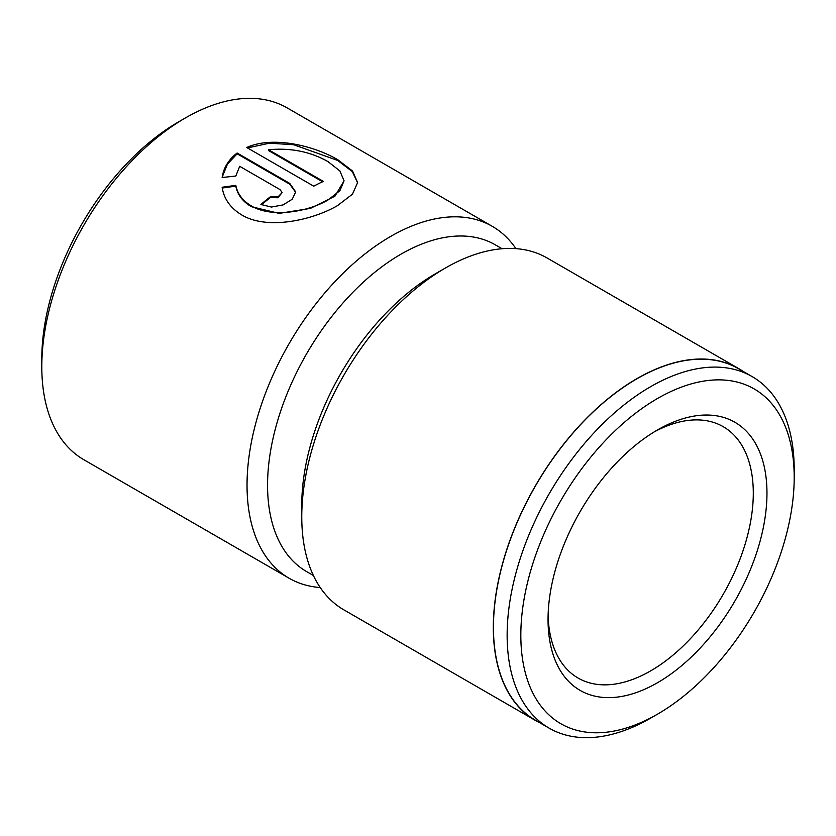 <?xml version="1.0" encoding="UTF-8"?>
<svg xmlns="http://www.w3.org/2000/svg" width="836" height="836" viewBox="0 0 836 836"><rect width="100%" height="100%" fill="white"/><g stroke="black" fill="none" stroke-linecap="round" stroke-linejoin="round"><path stroke-width="1.25" d="M650.669 718.114L650.669 718.114A202.981 117.197 -60 0 1 650.669 718.114L657.514 714.163A193.304 111.606 120 0 0 794.2 477.408A193.304 111.606 120 0 0 657.514 398.49A193.304 111.606 120 0 0 520.828 635.245A193.304 111.606 120 0 0 657.514 714.163L650.669 718.114A202.981 117.197 -60 0 1 549.179 728.166A202.981 117.197 -60 0 1 518.069 565.512A202.981 117.197 -60 0 1 650.669 386.65A202.981 117.197 -60 0 1 752.16 376.597A202.981 117.197 -60 0 1 794.2 469.518A202.981 117.197 -60 0 1 794.158 473.531M657.514 429.934L657.514 429.934A154.796 89.379 -60 0 1 766.967 493.135A154.796 89.379 -60 0 1 657.514 682.719A154.796 89.379 -60 0 1 548.05 619.528A154.796 89.379 -60 0 1 657.514 429.934L657.514 429.934M548.102 615.484A145.13 83.788 120 0 0 578.104 678.059A145.13 83.788 120 0 0 650.669 670.869A145.13 83.788 120 0 0 745.482 542.992A145.13 83.788 120 0 0 723.234 426.694A145.13 83.788 120 0 0 654.034 432.003M344.056 180.816L334.933 196.199L310.449 208.394L279.13 213.389L251.302 206.68C242.607 201.455 237.445 194.61 235.815 186.146L235.815 185.352C237.445 193.816 242.607 200.671 251.302 205.886C271.397 218.144 307.638 211.916 327.848 200.107L339.865 190.744L344.056 180.816L339.938 171.004L328.14 161.714C310.532 151.64 290.656 147.659 268.513 149.749L323.344 181.402A203.179 117.301 120 0 0 313.74 186.177L246.735 147.502C272.776 135.61 313.97 145.736 337.744 159.697L352.52 171.025L357.641 182.541L352.437 194.203L337.451 205.656C312.037 220.411 266.893 230.245 241.698 214.915C230.37 208.007 223.849 198.78 222.146 187.243L235.815 185.352M357.641 182.938L352.343 171.62L337.744 160.481L293.687 144.743L269.464 143.186L247.717 147.878M549.179 728.166L535.5 720.266A202.981 117.197 -60 0 1 504.38 557.612A202.981 117.197 -60 0 1 636.99 378.75A202.981 117.197 -60 0 1 738.481 368.697L752.16 376.597M539.931 722.827A203.179 117.301 -60 0 1 535.406 720.433L343.847 609.841A203.179 117.301 -60 0 1 301.765 516.836L301.765 504.986A188.664 108.92 -60 0 1 435.169 273.926A188.664 108.92 -60 0 1 435.169 273.915L445.431 268.001A203.179 117.301 -60 0 1 445.431 267.99A203.179 117.301 -60 0 1 547.016 257.937L738.575 368.53A203.179 117.301 -60 0 1 742.911 371.257M313.395 575.502L306.634 571.605A188.664 108.92 -60 0 1 277.719 420.424A188.664 108.92 -60 0 1 400.966 254.175A188.664 108.92 -60 0 1 495.299 244.823L502.06 248.731M301.765 516.836A203.179 117.301 -60 0 1 445.431 268.001L435.169 273.926M320.24 587.541A203.179 117.301 -60 0 1 289.12 578.24L83.882 459.748A203.179 117.301 -60 0 1 41.8 366.743L41.8 358.843A193.503 111.721 -60 0 1 178.622 121.857L185.467 117.907A203.179 117.301 -60 0 1 287.051 107.844L492.289 226.337A203.179 117.301 -60 0 1 515.896 248.637M41.8 366.743A203.179 117.301 -60 0 1 185.467 117.907L178.622 121.857M280.123 189.657L239.702 166.312L235.815 176.03L222.146 177.514C223.536 167.848 228.531 159.676 237.131 153.019L289.726 183.387L295.693 191.925L292.234 199.229L283.122 204.904L271.397 207.046L260.905 204.465A203.179 117.301 -60 0 1 270.509 196.669L277.918 196.982L282.108 192.594L280.123 189.657M289.12 578.24A203.179 117.301 -60 0 1 257.969 415.44A203.179 117.301 -60 0 1 390.705 236.4A203.179 117.301 -60 0 1 492.289 226.337M535.406 720.433A203.179 117.301 -60 0 1 504.254 557.633A203.179 117.301 -60 0 1 636.99 378.593A203.179 117.301 -60 0 1 738.575 368.53M295.683 192.322L289.726 184.171L237.131 153.814L237.131 153.019M237.131 153.814L227.465 164.075L222.449 176.5M282.108 192.594L277.928 197.766L270.509 197.463A203.179 117.301 120 0 0 261.469 204.778M270.509 197.463L270.509 196.669M235.815 186.146L222.146 188.037M322.581 181.757L268.513 150.543L268.513 149.749M289.726 184.171L289.726 183.387M794.2 477.408L794.2 469.518"/></g></svg>
